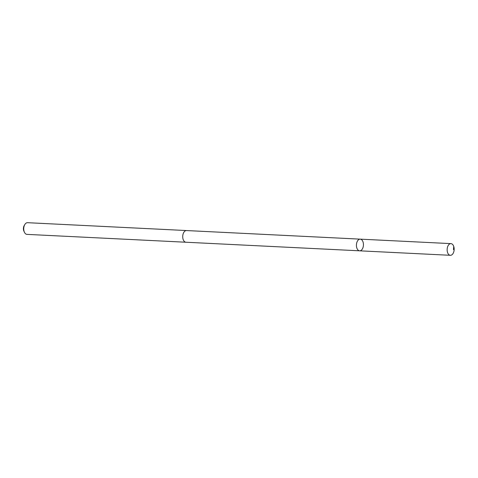 <?xml version="1.0" encoding="UTF-8"?>
<svg xmlns="http://www.w3.org/2000/svg" width="478" height="478" viewBox="0 0 478 478"><rect width="100%" height="100%" fill="white"/><g stroke="black" fill="none" stroke-linecap="round" stroke-linejoin="round"><path stroke-width="0.72" d="M186.061 242.238A5.85 3.501 -87.2 0 1 185.942 242.232A5.844 3.501 -87.2 0 1 185.249 242.077A5.844 3.501 -87.2 0 1 182.781 235.63A5.844 3.501 -87.2 0 1 186.522 230.557L360.221 239.143A5.844 3.501 92.8 0 0 356.48 244.222A5.844 3.501 92.8 0 0 358.942 250.669A5.844 3.501 92.8 0 0 359.641 250.819A5.844 3.501 92.8 0 0 363.429 245.154A5.844 3.501 92.8 0 0 360.221 239.143A5.844 3.501 92.8 0 0 356.48 244.222A5.844 3.501 92.8 0 0 358.942 250.669A5.844 3.501 92.8 0 0 359.641 250.819L450.36 255.306A5.85 3.501 -87.2 0 1 449.667 255.156A5.85 3.501 -87.2 0 1 447.199 248.703A5.85 3.501 -87.2 0 1 450.939 243.625A5.85 3.501 -87.2 0 1 451.632 243.78A5.85 3.501 -87.2 0 1 454.1 250.227A5.85 3.501 -87.2 0 1 450.36 255.306M359.641 250.819L185.942 242.232A5.85 3.501 -87.2 0 1 182.733 236.222A5.85 3.501 -87.2 0 1 186.522 230.551A5.85 3.501 -87.2 0 1 186.641 230.563M185.942 242.232L26.959 234.375A5.85 3.501 -87.2 0 1 24.438 232.278A5.85 3.501 -87.2 0 1 24.82 224.529A5.85 3.501 -87.2 0 1 27.539 222.694L186.522 230.551M24.438 232.278L23.9 231.131A4.159 2.492 -87.2 0 1 24.175 225.616L24.82 224.529M453.736 246.421L453.461 249.606M360.221 239.143L450.939 243.625"/></g></svg>
